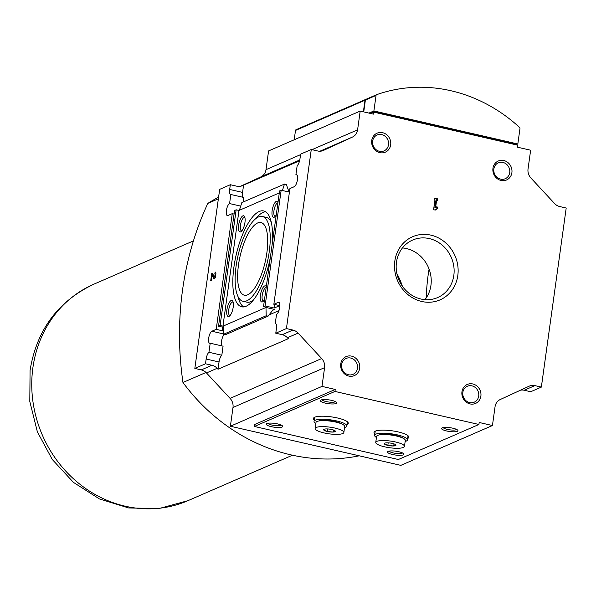 <?xml version="1.0" encoding="UTF-8"?>
<svg xmlns="http://www.w3.org/2000/svg" width="596" height="596" viewBox="0 0 596 596"><rect width="100%" height="100%" fill="white"/><g stroke="black" fill="none" stroke-linecap="round" stroke-linejoin="round"><path stroke-width="0.89" d="M340.741 363.94A10.356 9.417 -113.5 0 1 356.14 358.561A10.356 9.417 -113.5 0 1 353.741 375.838A10.356 9.417 -113.5 0 1 340.741 363.94M371.74 140.5A10.356 9.417 -113.5 0 1 387.147 135.121A10.356 9.417 -113.5 0 1 384.748 152.397A10.356 9.417 -113.5 0 1 371.74 140.5M461.952 391.766A10.356 9.417 -113.5 0 1 477.351 386.387A10.356 9.417 -113.5 0 1 474.952 403.663A10.356 9.417 -113.5 0 1 461.952 391.766M492.952 168.325A10.356 9.417 -113.5 0 1 508.358 162.946A10.356 9.417 -113.5 0 1 505.959 180.223A10.356 9.417 -113.5 0 1 492.952 168.325M394.828 261.078A34.419 31.305 -113.5 0 1 446.046 243.198A34.419 31.305 -113.5 0 1 438.075 300.645A34.419 31.305 -113.5 0 1 394.828 261.078M357.593 129.831A10.356 9.417 66.5 0 1 352.415 137.08L323.427 150.438A10.356 9.417 66.5 0 1 323.255 150.512A10.356 9.417 66.5 0 1 317.743 150.997L311.276 149.507L286.43 328.575L292.897 330.057A10.356 9.417 66.5 0 1 298.075 333.112L321.684 358.546A10.356 9.417 66.5 0 1 324.589 367.643L321.989 386.394L335.243 389.441L334.967 391.438L478.908 424.479L479.184 422.482L492.438 425.529L495.045 406.777A10.356 9.417 66.5 0 1 500.215 399.536L529.203 386.171A10.356 9.417 66.5 0 1 529.375 386.096A10.356 9.417 66.5 0 1 534.888 385.619L541.354 387.102L566.2 208.034L559.733 206.551A10.356 9.417 66.5 0 1 554.556 203.497L530.947 178.062A10.356 9.417 66.5 0 1 528.041 168.966L530.641 150.214L517.388 147.175L517.663 145.178L373.722 112.13L373.446 114.127L360.193 111.079L357.593 129.831L311.976 149.671M437.956 208.138L435.251 210.083L433.59 209.703L434.931 200.047L434.097 199.854L434.335 198.095L437.673 198.863L437.427 200.621L436.592 200.427L435.602 207.602L436.95 206.626L437.956 208.138L437.166 208.481L436.265 207.125M462.846 392.399A8.672 7.89 -113.5 0 1 467.316 386.268A8.672 7.89 -113.5 0 1 478.007 391.073A8.672 7.89 -113.5 0 1 474.237 402.173A8.672 7.89 -113.5 0 1 466.02 400.736A8.672 7.89 -113.5 0 1 462.846 392.399M493.853 168.959A8.672 7.89 -113.5 0 1 498.323 162.827A8.672 7.89 -113.5 0 1 509.014 167.632A8.672 7.89 -113.5 0 1 505.244 178.726A8.672 7.89 -113.5 0 1 497.027 177.295A8.672 7.89 -113.5 0 1 493.853 168.959M372.642 141.125A8.672 7.89 -113.5 0 1 377.112 134.994A8.672 7.89 -113.5 0 1 387.802 139.807A8.672 7.89 -113.5 0 1 384.033 150.9A8.672 7.89 -113.5 0 1 375.815 149.462A8.672 7.89 -113.5 0 1 372.642 141.125M341.635 364.573A8.672 7.89 -113.5 0 1 346.112 358.442A8.672 7.89 -113.5 0 1 356.795 363.247A8.672 7.89 -113.5 0 1 353.026 374.34A8.672 7.89 -113.5 0 1 344.816 372.91A8.672 7.89 -113.5 0 1 341.635 364.573M429.113 269.161C427.734 276.335 426.743 285.961 426.14 298.022M247.69 294.789A37.272 12.866 -77.1 0 0 266.159 257.211A37.272 12.866 -77.1 0 0 261.018 222.554A37.272 12.866 -77.1 0 0 240.136 255.997A37.272 12.866 -77.1 0 0 244.338 295.199A37.272 12.866 -77.1 0 0 247.69 294.789M402.456 247.936A31.357 28.519 -113.5 0 1 406.442 248.554A31.357 28.519 -113.5 0 1 429.202 269.407A31.357 28.519 -113.5 0 1 424.948 299.646M396.467 262.225A31.357 28.519 -113.5 0 1 412.641 240.054A31.357 28.519 -113.5 0 1 451.299 257.442A31.357 28.519 -113.5 0 1 437.658 297.568A31.357 28.519 -113.5 0 1 407.955 292.375A31.357 28.519 -113.5 0 1 396.467 262.225M266.3 286.631A8.284 2.861 -77.1 0 0 260.892 292.77A8.284 2.861 -77.1 0 0 262.449 301.889A8.284 2.861 -77.1 0 0 262.858 301.65A8.284 2.861 -77.1 0 0 264.497 299.587M228.946 316.461A8.284 2.861 -77.1 0 0 229.356 316.223A8.284 2.861 -77.1 0 0 232.842 309.123A8.284 2.861 -77.1 0 0 232.798 301.211A8.284 2.861 -77.1 0 0 227.389 307.327A8.284 2.861 -77.1 0 0 228.946 316.461M240.687 231.822A8.284 2.861 -77.1 0 0 241.097 231.583A8.284 2.861 -77.1 0 0 244.584 224.476A8.284 2.861 -77.1 0 0 244.546 216.571A8.284 2.861 -77.1 0 0 239.13 222.688A8.284 2.861 -77.1 0 0 240.687 231.822M278.041 201.992A8.284 2.861 -77.1 0 0 272.633 208.131A8.284 2.861 -77.1 0 0 274.19 217.249A8.284 2.861 -77.1 0 0 274.6 217.011A8.284 2.861 -77.1 0 0 276.246 214.947M279.3 192.933L238.989 210.463L222.934 326.176L223.329 326.005L223.552 334.289L225.422 334.721L268.066 316.171L272.856 310.069A2.071 1.885 66.5 0 1 274.637 309.451L265.972 307.462L223.329 326.005M268.066 316.171L266.196 315.746L265.972 307.462L266.367 307.29L263.521 306.635L265.101 305.949L274.19 308.035L274.689 304.474M272.126 244.643A49.177 16.979 -77.1 0 0 263.678 210.947A49.177 16.979 -77.1 0 0 236.128 255.073A49.177 16.979 -77.1 0 0 241.671 306.806A49.177 16.979 -77.1 0 0 246.103 306.255A49.177 16.979 -77.1 0 0 270.42 256.936M246.863 300.771A43.478 15.012 -77.1 0 0 268.409 256.936A43.478 15.012 -77.1 0 0 262.404 216.497A43.478 15.012 -77.1 0 0 238.042 255.513A43.478 15.012 -77.1 0 0 242.945 301.256A43.478 15.012 -77.1 0 0 246.863 300.771M311.276 149.507L300.615 154.148L299.959 158.894A6.213 2.146 102.9 0 1 297.166 165.651L295.907 174.71A6.213 2.146 102.9 0 1 296.473 174.643A6.213 2.146 102.9 0 1 297.329 180.417A6.213 2.146 102.9 0 1 294.253 186.682L289.909 188.574L273.847 304.28L279.718 305.629L274.19 308.035M223.44 330.11L222.077 330.698L222.569 327.144M360.193 111.079L268.587 150.922L265.987 169.674A10.356 9.417 66.5 0 1 260.817 176.915L240.508 186.272M335.243 389.441L254.701 424.471L254.425 426.468L334.967 391.438M321.989 386.394L230.384 426.237L400.84 465.364L492.438 425.529M541.354 387.102L530.693 391.736L524.227 390.253A10.356 9.417 66.5 0 0 520.524 390.179M273.847 304.28L278.19 302.395A6.213 2.146 102.9 0 1 278.749 302.321A6.213 2.146 102.9 0 1 279.606 308.102A6.213 2.146 102.9 0 1 276.529 314.36L275.277 323.427A6.213 2.146 102.9 0 1 275.449 323.442A6.213 2.146 102.9 0 1 276.432 328.47L275.769 333.209L286.43 328.575M211.409 280.373L212.154 275.62L213.897 278.697A2.369 0.82 102.9 0 0 214.143 278.913A2.369 0.82 102.9 0 0 215.581 276.209L215.841 274.324A2.734 0.946 102.9 0 0 215.409 272.111A2.734 0.946 102.9 0 0 215.163 272.141L214.784 273.959A1.274 0.44 102.9 0 1 214.895 273.944A1.274 0.44 102.9 0 1 215.096 274.972L214.426 276.872L212.385 273.348L211.692 273.653L210.716 280.679L211.409 280.373M194.832 368.417L205.493 363.776L206.149 359.03A6.213 2.146 102.9 0 1 208.943 352.273L210.202 343.214A6.213 2.146 102.9 0 1 209.643 343.281A6.213 2.146 102.9 0 1 208.786 337.507A6.213 2.146 102.9 0 1 211.863 331.242L216.206 329.35L232.261 213.644L227.918 215.529A6.213 2.146 102.9 0 1 227.359 215.603A6.213 2.146 102.9 0 1 226.502 209.822A6.213 2.146 102.9 0 1 229.579 203.564L230.838 194.497A6.213 2.146 102.9 0 1 230.659 194.482A6.213 2.146 102.9 0 1 229.676 189.454L230.339 184.715L219.678 189.349L194.832 368.417L201.292 369.9A10.356 9.417 66.5 0 1 206.477 372.947L230.086 398.389A10.356 9.417 66.5 0 1 232.991 407.485L230.384 426.237M263.521 306.635L279.576 190.921L281.156 190.236L289.41 192.128M234.072 214.061L232.261 213.644M223.366 327.323L218.508 326.213L234.571 210.5L236.15 209.814L238.989 210.463M218.508 326.213L220.088 325.52L222.934 326.176M222.077 330.698L216.206 329.35M269.034 314.934L278.95 310.62M292.897 330.057L282.236 334.699L275.769 333.209M205.493 363.776L211.952 365.259L201.292 369.9M282.236 334.699A10.356 9.417 -113.5 0 1 287.421 337.746L288.3 338.699L218.017 369.259L219.03 361.988A6.213 2.146 102.9 0 1 221.824 355.231L223.075 346.172L210.202 343.214M218.017 369.259L217.138 368.313A10.356 9.417 66.5 0 0 211.952 365.259M243.369 197.38A6.213 2.146 102.9 0 1 242.557 192.411L243.57 185.14L242.147 185.788M243.57 185.14L299.594 160.778M230.339 184.715L236.806 186.198A10.356 9.417 66.5 0 0 242.319 185.714A10.356 9.417 66.5 0 0 242.483 185.639M218.367 198.818L207.81 203.407A314.725 286.214 66.5 0 0 182.965 382.49A186.347 169.465 66.5 0 0 359.209 455.813M206 372.47L182.965 382.49M218.598 197.149A186.347 169.465 66.5 0 0 207.81 203.407M243.071 202.074L243.712 197.455L230.838 194.497M296.942 174.948L295.907 174.71M240.71 206.119L229.579 203.564M222.047 345.933A6.213 2.146 102.9 0 1 221.705 340.227A6.213 2.146 102.9 0 1 224.32 334.468M221.824 355.231L208.943 352.273M478.908 424.479L398.359 459.509L254.425 426.468M374.839 433.925A17.597 4.083 7.9 0 1 374.005 432.413A17.597 4.083 7.9 0 1 375.338 431.139A17.597 4.083 7.9 0 1 395.133 431.295A17.597 4.083 7.9 0 1 408.871 437.255A17.597 4.083 7.9 0 1 407.657 438.477M314.241 420.009A17.597 4.083 7.9 0 1 313.399 418.504A17.597 4.083 7.9 0 1 314.733 417.222A17.597 4.083 7.9 0 1 334.535 417.379A17.597 4.083 7.9 0 1 348.265 423.339A17.597 4.083 7.9 0 1 347.051 424.561M388.108 451.381A8.284 1.922 7.9 0 1 396.444 451.291A8.284 1.922 7.9 0 1 403.715 453.772A8.284 1.922 7.9 0 1 395.416 455.024A8.284 1.922 7.9 0 1 387.78 451.567A8.284 1.922 7.9 0 1 388.108 451.381M442.202 427.861A8.284 1.922 7.9 0 1 450.539 427.772A8.284 1.922 7.9 0 1 457.803 430.252A8.284 1.922 7.9 0 1 449.511 431.497A8.284 1.922 7.9 0 1 441.874 428.04A8.284 1.922 7.9 0 1 442.202 427.861M266.896 423.555A8.284 1.922 7.9 0 1 275.24 423.465A8.284 1.922 7.9 0 1 282.504 425.946A8.284 1.922 7.9 0 1 274.212 427.198A8.284 1.922 7.9 0 1 266.568 423.734A8.284 1.922 7.9 0 1 266.896 423.555M320.991 400.028A8.284 1.922 7.9 0 1 329.327 399.938A8.284 1.922 7.9 0 1 336.598 402.427A8.284 1.922 7.9 0 1 328.299 403.671A8.284 1.922 7.9 0 1 320.663 400.214A8.284 1.922 7.9 0 1 320.991 400.028M370.63 113.478L373.722 112.13M266.196 315.746L223.552 334.289M289.082 192.054L286.333 184.499L284.471 184.075L241.827 202.618L239.383 210.291M284.471 184.075L282.415 190.526M236.15 209.814L220.088 325.52M281.156 190.236L265.101 305.949M265.548 211.722A49.177 16.979 -77.1 0 0 255.87 218.59M237.975 296.517A49.177 16.979 -77.1 0 0 243.69 306.918M242.945 301.256L246.826 302.142A43.478 15.012 -77.1 0 0 250.745 301.665A43.478 15.012 -77.1 0 0 253.367 300.056M271.255 222.122A43.478 15.012 -77.1 0 0 266.285 217.391L262.404 216.497M396.899 273.639A64.189 58.371 -113.5 0 1 402.352 286.184M277.93 202.834A6.884 2.377 -77.1 0 0 274.205 209.308A6.884 2.377 -77.1 0 0 275.039 216.274A6.884 2.377 -77.1 0 0 275.352 216.281M244.904 217.547A6.884 2.377 -77.1 0 0 244.621 217.428A6.884 2.377 -77.1 0 0 240.762 223.604A6.884 2.377 -77.1 0 0 241.536 230.838A6.884 2.377 -77.1 0 0 241.849 230.853M233.155 302.194A6.884 2.377 -77.1 0 0 232.872 302.068A6.884 2.377 -77.1 0 0 229.02 308.244A6.884 2.377 -77.1 0 0 229.795 315.485A6.884 2.377 -77.1 0 0 230.108 315.493M266.181 287.473A6.884 2.377 -77.1 0 0 262.456 293.947A6.884 2.377 -77.1 0 0 263.298 300.913A6.884 2.377 -77.1 0 0 263.611 300.928M335.436 401.615A6.884 1.594 7.9 0 1 328.53 402.002A6.884 1.594 7.9 0 1 321.996 399.745M281.349 425.142A6.884 1.594 7.9 0 1 274.443 425.529A6.884 1.594 7.9 0 1 267.902 423.272M456.648 429.44A6.884 1.594 7.9 0 1 449.742 429.828A6.884 1.594 7.9 0 1 443.2 427.578M402.561 452.967A6.884 1.594 7.9 0 1 395.655 453.355A6.884 1.594 7.9 0 1 389.113 451.098M347.863 422.266A17.597 4.083 7.9 0 1 347.326 422.564M314.517 418.012A17.597 4.083 7.9 0 1 314.077 417.58M408.469 436.183A17.597 4.083 7.9 0 1 407.932 436.481M375.122 431.929A17.597 4.083 7.9 0 1 374.683 431.489M212.385 275.68L212.638 273.869L211.692 273.653M214.426 276.872L215.372 277.095L214.545 276.842M214.992 274.004L215.73 274.175A1.274 0.44 102.9 0 1 215.841 274.16A1.274 0.44 102.9 0 1 215.864 274.167M215.737 274.138L215.901 273.355M215.618 272.245L215.163 272.141M214.679 278.623L213.115 275.859L212.169 275.643M435.02 210.03L437.166 208.481M435.602 207.602L434.812 207.944L435.803 200.77L436.592 200.427M437.673 198.863L436.883 199.206L434.268 198.602M436.712 200.45L436.883 199.206M342.402 424.255A12.836 2.973 -172.1 0 0 335.339 421.581A12.836 2.973 -172.1 0 0 318.793 420.977M344.548 427.548A16.561 3.837 -172.1 0 0 346.857 425.991A16.561 3.837 -172.1 0 0 336.762 420.962A16.561 3.837 -172.1 0 0 314.04 421.439A16.561 3.837 -172.1 0 0 315.835 423.562M314.636 417.267A16.561 3.837 -172.1 0 0 314.591 417.446L314.04 421.439M346.857 425.991L347.408 421.998A16.561 3.837 -172.1 0 0 347.416 421.819M327.375 431.504L327.13 431.444A5.9 1.371 -172.1 0 1 323.725 429.947L323.688 429.88A5.9 1.371 -172.1 0 1 323.874 429.388A5.9 1.371 -172.1 0 1 325.848 428.941L326.064 428.926A5.9 1.371 -172.1 0 1 331.629 429.485L331.875 429.545A5.9 1.371 -172.1 0 1 335.228 430.96A5.9 1.371 -172.1 0 1 335.287 431.042L335.317 431.109A5.9 1.371 -172.1 0 1 333.157 432.055L332.948 432.063A5.9 1.371 -172.1 0 1 327.375 431.504L332.948 432.063M342.76 433.538A14.49 3.36 -172.1 0 0 343.862 432.487A14.49 3.36 -172.1 0 0 329.968 427.168A14.49 3.36 -172.1 0 0 315.15 428.502A14.49 3.36 -172.1 0 0 326.459 433.411A14.49 3.36 -172.1 0 0 342.76 433.538M333.157 432.055L335.317 431.109M323.725 429.947L327.13 431.444M343.862 432.487L344.689 426.505A14.49 3.36 -172.1 0 0 330.795 421.186A14.49 3.36 -172.1 0 0 315.977 422.519L315.15 428.502M333.395 429.977L333.097 432.078M327.577 428.941L327.226 431.489M403.008 438.164A12.836 2.973 -172.1 0 0 395.945 435.497A12.836 2.973 -172.1 0 0 379.399 434.894M405.153 441.457A16.561 3.837 -172.1 0 0 407.455 439.9A16.561 3.837 -172.1 0 0 397.368 434.879A16.561 3.837 -172.1 0 0 374.646 435.348A16.561 3.837 -172.1 0 0 376.441 437.479M375.242 431.184A16.561 3.837 -172.1 0 0 375.197 431.362L374.646 435.348M407.455 439.9L408.014 435.914A16.561 3.837 -172.1 0 0 408.022 435.728M387.981 445.413L387.735 445.361A5.9 1.371 -172.1 0 1 384.331 443.856L384.293 443.789A5.9 1.371 -172.1 0 1 384.48 443.297A5.9 1.371 -172.1 0 1 386.454 442.85L386.67 442.843A5.9 1.371 -172.1 0 1 392.235 443.402L392.481 443.461A5.9 1.371 -172.1 0 1 395.833 444.877A5.9 1.371 -172.1 0 1 395.893 444.959L395.923 445.026A5.9 1.371 -172.1 0 1 393.762 445.964L393.554 445.979A5.9 1.371 -172.1 0 1 387.981 445.413L393.554 445.979M403.365 447.454A14.49 3.36 -172.1 0 0 404.468 446.404A14.49 3.36 -172.1 0 0 390.574 441.085A14.49 3.36 -172.1 0 0 375.756 442.418A14.49 3.36 -172.1 0 0 387.065 447.32A14.49 3.36 -172.1 0 0 403.365 447.454M393.762 445.964L395.923 445.026M384.331 443.856L387.735 445.361M404.468 446.404L405.295 440.414A14.49 3.36 -172.1 0 0 391.401 435.095A14.49 3.36 -172.1 0 0 376.583 436.428L375.756 442.418M394.001 443.886L393.703 445.994M388.182 442.85L387.832 445.398M365.773 99.413A155.288 141.222 66.5 0 0 365.579 99.48A1.036 0.939 66.5 0 0 364.99 100.232L363.381 111.817M365.467 99.525L296.085 129.704A1.036 0.939 66.5 0 0 295.497 130.457L294.2 139.784M376.523 94.719L365.974 99.309A1.036 0.939 66.5 0 0 365.385 100.061L363.739 111.899M368.946 113.091L373.893 110.945L376.046 95.427L365.385 100.061M516.121 144.731L517.827 143.986L519.98 128.468A1.036 0.939 66.5 0 0 519.63 127.499A155.288 141.222 66.5 0 0 376.635 94.675A1.036 0.939 66.5 0 0 376.046 95.427M517.827 143.986L373.893 110.945M370.071 113.352L374.549 111.407L516.225 143.934L516.106 144.821M374.549 111.407L374.422 112.294M274.637 309.451L272.677 310.3M223.545 333.924L211.863 331.242M279.226 302.634L278.19 302.395M298.075 333.112L287.421 337.746M217.138 368.313L206.477 372.947M321.684 358.546L230.086 398.389M352.415 137.08L319.881 151.228M299.773 159.974L260.817 176.915M534.888 385.619L524.227 390.253M324.589 367.643L232.991 407.485M300.548 154.64L265.987 169.674M242.557 192.411L229.676 189.454M219.03 361.988L206.149 359.03M32.899 367.672A118.023 107.332 -113.5 0 1 93.781 284.225C57.901 301.323 36.669 330.035 30.068 370.377L29.8 401.473L37.377 431.862L52.254 459.456L73.412 482.358L99.457 498.941L128.639 507.948L158.886 508.582L187.919 500.685A118.023 107.332 -113.5 0 1 76.139 481.143A118.023 107.332 -113.5 0 1 32.899 367.672M215.61 275.978L214.977 275.836M215.73 275.121L215.096 274.972M214.463 278.824L213.897 278.697M364.99 100.232L295.497 130.457M193.439 240.888L93.781 284.225M292.48 455.21L187.919 500.685M215.841 274.16L214.895 273.944M213.1 275.844L212.154 275.62M365.519 99.502L296.033 129.727M376.575 94.689L365.914 99.331"/></g></svg>
